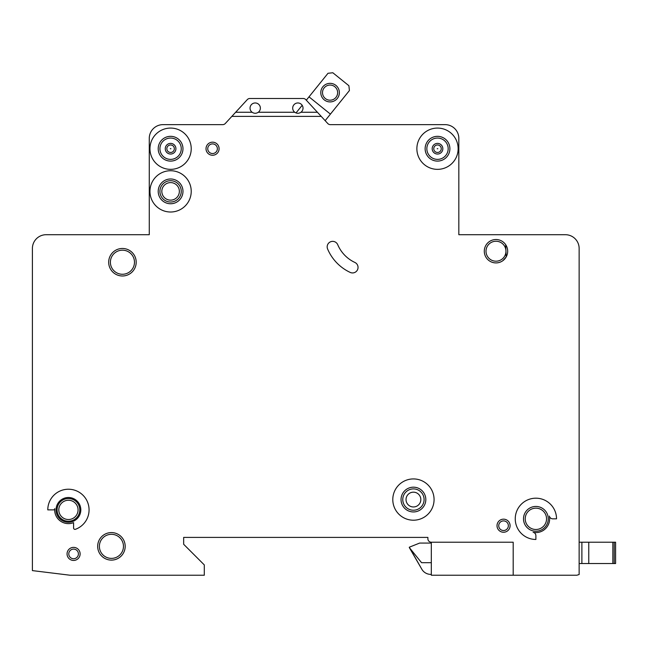 <?xml version="1.0" encoding="UTF-8"?>
<svg xmlns="http://www.w3.org/2000/svg" width="648" height="648" viewBox="0 0 648 648"><rect width="100%" height="100%" fill="white"/><g stroke="black" fill="none" stroke-linecap="round" stroke-linejoin="round"><path stroke-width="0.97" d="M339.366 92.624A9.291 9.291 0 0 1 330.075 101.914A9.291 9.291 0 0 1 320.784 92.624A9.291 9.291 0 0 1 330.075 83.341A9.291 9.291 0 0 1 339.366 92.624M322.51 92.624A7.565 7.565 0 0 0 330.075 100.197A7.565 7.565 0 0 0 337.64 92.624A7.565 7.565 0 0 0 330.075 85.058A7.565 7.565 0 0 0 322.51 92.624M325.15 120.658L349.418 90.55L348.899 85.714L332.837 72.762L328.001 73.281L306.301 100.197L305.759 99.606A3.443 3.443 0 0 0 303.232 98.496L249.836 98.496A3.443 3.443 0 0 0 247.301 99.606L235.653 112.258L252.113 112.258C254.178 113.611 256.235 113.611 258.301 112.258A5.16 5.16 0 0 0 255.207 102.967A5.16 5.16 0 0 0 252.113 112.258M302.179 105.308L296.014 112.946M330.423 114.113L308.999 96.844M579.142 574.517L579.142 248.468A13.762 13.762 0 0 0 565.38 234.706L458.833 234.706L458.833 138.397A13.762 13.762 0 0 0 445.079 124.635L330.188 124.635A3.443 3.443 0 0 1 327.791 123.533L321.214 116.381L231.854 116.381L225.269 123.533A3.443 3.443 0 0 1 222.871 124.635L163.021 124.635A13.762 13.762 0 0 0 149.267 138.397L149.267 234.706L46.162 234.706A13.762 13.762 0 0 0 32.4 248.468L32.4 570.605L70.154 575.238L204.298 575.238L204.298 564.918L183.659 544.28L183.659 537.403L427.883 537.403L427.883 538.78A3.443 3.443 0 0 0 431.317 542.214L513.184 542.214L513.184 575.238L576.833 575.238L579.142 574.517L579.142 563.541L581.888 563.541L581.888 542.214L615.6 542.214L615.6 563.541L615.6 542.214L615.6 563.541L581.888 563.541L581.888 542.214L579.142 542.214L579.142 512.633M166.844 148.716A3.75 3.75 0 0 1 170.586 144.966A3.75 3.75 0 0 1 174.336 148.716A3.75 3.75 0 0 1 170.586 152.466A3.75 3.75 0 0 1 166.844 148.716M433.763 148.716A3.75 3.75 0 0 1 437.513 144.966A3.75 3.75 0 0 1 441.256 148.716A3.75 3.75 0 0 1 437.513 152.466A3.75 3.75 0 0 1 433.763 148.716M510.089 525.706A6.537 6.537 0 0 1 503.553 532.243A6.537 6.537 0 0 1 497.016 525.706A6.537 6.537 0 0 1 503.553 519.17A6.537 6.537 0 0 1 510.089 525.706M80.125 553.91A6.537 6.537 0 0 1 73.588 560.447A6.537 6.537 0 0 1 67.052 553.91A6.537 6.537 0 0 1 73.588 547.374A6.537 6.537 0 0 1 80.125 553.91M161.822 191.371A8.772 8.772 0 0 0 170.586 200.143A8.772 8.772 0 0 0 179.358 191.371A8.772 8.772 0 0 0 170.586 182.598A8.772 8.772 0 0 0 161.822 191.371M406.037 499.568A7.395 7.395 0 0 0 413.432 506.963A7.395 7.395 0 0 0 420.827 499.568A7.395 7.395 0 0 0 413.432 492.172A7.395 7.395 0 0 0 406.037 499.568M327.175 246.856A5.5 5.5 0 0 1 337.738 244.709A34.401 34.401 0 0 0 354.869 262.44A5.5 5.5 0 0 1 357.526 269.754A5.5 5.5 0 0 1 350.212 272.419A45.401 45.401 0 0 1 327.613 249.01A5.5 5.5 0 0 1 327.175 246.856M437.198 148.716L437.821 148.716L437.198 148.716M170.278 148.716L170.902 148.716L170.278 148.716M434.071 499.568A20.639 20.639 0 0 0 413.432 478.929A20.639 20.639 0 0 0 392.793 499.568A20.639 20.639 0 0 0 413.432 520.206A20.639 20.639 0 0 0 434.071 499.568M401.047 499.568A12.385 12.385 0 0 0 413.432 511.944A12.385 12.385 0 0 0 425.817 499.568A12.385 12.385 0 0 0 413.432 487.183A12.385 12.385 0 0 0 401.047 499.568M515.249 518.829A20.639 20.639 0 0 0 535.888 539.468L535.888 535.677A3.443 3.443 0 0 0 533.134 532.308A13.762 13.762 0 0 0 549.366 516.075A3.443 3.443 0 0 0 552.736 518.829L556.527 518.829A20.639 20.639 0 0 0 535.888 498.19A20.639 20.639 0 0 0 515.249 518.829M523.503 518.829A12.385 12.385 0 0 0 535.888 531.214A12.385 12.385 0 0 0 548.265 518.829A12.385 12.385 0 0 0 535.888 506.444A12.385 12.385 0 0 0 523.503 518.829M191.225 191.371A20.639 20.639 0 0 0 170.586 170.732A20.639 20.639 0 0 0 149.955 191.371A20.639 20.639 0 0 0 170.586 212.009A20.639 20.639 0 0 0 191.225 191.371M158.209 191.371A12.385 12.385 0 0 0 170.586 203.756A12.385 12.385 0 0 0 182.971 191.371A12.385 12.385 0 0 0 170.586 178.986A12.385 12.385 0 0 0 158.209 191.371M158.209 148.716A12.385 12.385 0 0 0 170.586 161.101A12.385 12.385 0 0 0 182.971 148.716A12.385 12.385 0 0 0 170.586 136.331A12.385 12.385 0 0 0 158.209 148.716M191.225 148.716A20.639 20.639 0 0 0 170.586 128.077A20.639 20.639 0 0 0 149.955 148.716A20.639 20.639 0 0 0 170.586 169.355A20.639 20.639 0 0 0 191.225 148.716M425.129 148.716A12.385 12.385 0 0 0 437.513 161.101A12.385 12.385 0 0 0 449.89 148.716A12.385 12.385 0 0 0 437.513 136.331A12.385 12.385 0 0 0 425.129 148.716M458.144 148.716A20.639 20.639 0 0 0 437.513 128.077A20.639 20.639 0 0 0 416.875 148.716A20.639 20.639 0 0 0 437.513 169.355A20.639 20.639 0 0 0 458.144 148.716M57.081 509.887A11.348 11.348 0 0 0 68.429 521.235A11.348 11.348 0 0 0 79.785 509.887A11.348 11.348 0 0 0 68.429 498.531A11.348 11.348 0 0 0 57.081 509.887M56.044 509.887A12.385 12.385 0 0 0 68.429 522.264A12.385 12.385 0 0 0 80.814 509.887A12.385 12.385 0 0 0 68.429 497.502A12.385 12.385 0 0 0 56.044 509.887M73.588 522.636A13.762 13.762 0 0 1 54.732 508.631A1.377 1.377 0 0 1 53.363 509.887L47.79 509.887A20.639 20.639 0 0 1 88.525 505.165A20.639 20.639 0 0 1 75.435 529.295A1.377 1.377 0 0 1 73.588 528.007L73.588 522.636M505.667 244.669L506.185 256.948L502.864 260.674M97.67 546.345A13.762 13.762 0 0 0 111.424 560.107A13.762 13.762 0 0 0 125.186 546.345A13.762 13.762 0 0 0 111.424 532.583A13.762 13.762 0 0 0 97.67 546.345M108.678 262.229A13.762 13.762 0 0 0 122.432 275.983A13.762 13.762 0 0 0 136.193 262.229A13.762 13.762 0 0 0 122.432 248.468A13.762 13.762 0 0 0 108.678 262.229M484.291 251.221A11.696 11.696 0 0 0 495.987 262.918A11.696 11.696 0 0 0 507.676 251.221A11.696 11.696 0 0 0 495.987 239.525A11.696 11.696 0 0 0 484.291 251.221M206.015 148.716A6.537 6.537 0 0 0 212.552 155.253A6.537 6.537 0 0 0 219.089 148.716A6.537 6.537 0 0 0 212.552 142.179A6.537 6.537 0 0 0 206.015 148.716M294.759 112.258C296.825 113.611 298.89 113.611 300.956 112.258A5.16 5.16 0 0 0 297.861 102.967A5.16 5.16 0 0 0 294.759 112.258L258.301 112.258M431.317 542.214L431.317 575.238L513.184 575.238M300.956 112.258L317.407 112.258L321.214 116.381M317.407 112.258L305.759 99.606M231.854 116.381L235.653 112.258M249.836 98.496L303.232 98.496M431.317 543.081L419.62 543.081L409.301 547.204L421.816 569.219A10.319 10.319 0 0 0 430.75 574.379L431.317 574.379M421.816 569.219L409.301 547.552L421.556 562.683L431.317 562.683M615.6 563.541L615.6 542.214M579.142 487.871L579.142 475.146M579.142 385.366L579.142 332.74M579.142 307.29L579.142 248.468M565.38 234.706L559.273 234.706M502.864 234.706L458.833 234.706L458.833 138.397M222.871 124.635A3.443 3.443 0 0 0 225.269 123.533M222.531 124.635L163.021 124.635M149.267 138.397L149.267 234.706L105.235 234.706M48.827 234.706L46.162 234.706M32.4 570.605L32.4 549.099M32.4 540.845L32.4 475.146M32.4 385.366L32.4 248.468M183.659 544.28L183.659 537.403L427.883 537.403L427.883 538.78M614.223 563.541L614.223 542.214M612.846 563.541L612.846 542.214M588.765 563.541L588.765 542.214M165.264 148.716A5.322 5.322 0 0 1 170.586 143.394A5.322 5.322 0 0 1 175.916 148.716A5.322 5.322 0 0 1 170.586 154.046A5.322 5.322 0 0 1 165.264 148.716M432.184 148.716A5.322 5.322 0 0 1 437.513 143.394A5.322 5.322 0 0 1 442.835 148.716A5.322 5.322 0 0 1 437.513 154.046A5.322 5.322 0 0 1 432.184 148.716M159.926 148.716A10.66 10.66 0 0 0 170.586 159.376A10.66 10.66 0 0 0 181.254 148.716A10.66 10.66 0 0 0 170.586 138.056A10.66 10.66 0 0 0 159.926 148.716M426.846 148.716A10.66 10.66 0 0 0 437.513 159.376A10.66 10.66 0 0 0 448.173 148.716A10.66 10.66 0 0 0 437.513 138.056A10.66 10.66 0 0 0 426.846 148.716M486.008 251.221A9.971 9.971 0 0 0 495.987 261.193A9.971 9.971 0 0 0 505.958 251.221A9.971 9.971 0 0 0 495.987 241.242A9.971 9.971 0 0 0 486.008 251.221M525.22 518.829A10.66 10.66 0 0 0 535.888 529.489A10.66 10.66 0 0 0 546.548 518.829A10.66 10.66 0 0 0 535.888 508.162A10.66 10.66 0 0 0 525.22 518.829M58.798 509.887A9.631 9.631 0 0 0 68.429 519.518A9.631 9.631 0 0 0 78.06 509.887A9.631 9.631 0 0 0 68.429 500.256A9.631 9.631 0 0 0 58.798 509.887M99.387 546.345A12.037 12.037 0 0 0 111.424 558.382A12.037 12.037 0 0 0 123.468 546.345A12.037 12.037 0 0 0 111.424 534.308A12.037 12.037 0 0 0 99.387 546.345M159.926 191.371A10.66 10.66 0 0 0 170.586 202.03A10.66 10.66 0 0 0 181.254 191.371A10.66 10.66 0 0 0 170.586 180.703A10.66 10.66 0 0 0 159.926 191.371M207.741 148.716A4.82 4.82 0 0 0 212.552 153.536A4.82 4.82 0 0 0 217.372 148.716A4.82 4.82 0 0 0 212.552 143.905A4.82 4.82 0 0 0 207.741 148.716M402.773 499.568A10.66 10.66 0 0 0 413.432 510.227A10.66 10.66 0 0 0 424.092 499.568A10.66 10.66 0 0 0 413.432 488.9A10.66 10.66 0 0 0 402.773 499.568M110.395 262.229A12.037 12.037 0 0 0 122.432 274.266A12.037 12.037 0 0 0 134.476 262.229A12.037 12.037 0 0 0 122.432 250.185A12.037 12.037 0 0 0 110.395 262.229M498.733 525.706A4.82 4.82 0 0 0 503.553 530.526A4.82 4.82 0 0 0 508.364 525.706A4.82 4.82 0 0 0 503.553 520.895A4.82 4.82 0 0 0 498.733 525.706M68.777 553.91A4.82 4.82 0 0 0 73.588 558.73A4.82 4.82 0 0 0 78.408 553.91A4.82 4.82 0 0 0 73.588 549.099A4.82 4.82 0 0 0 68.777 553.91"/></g></svg>
